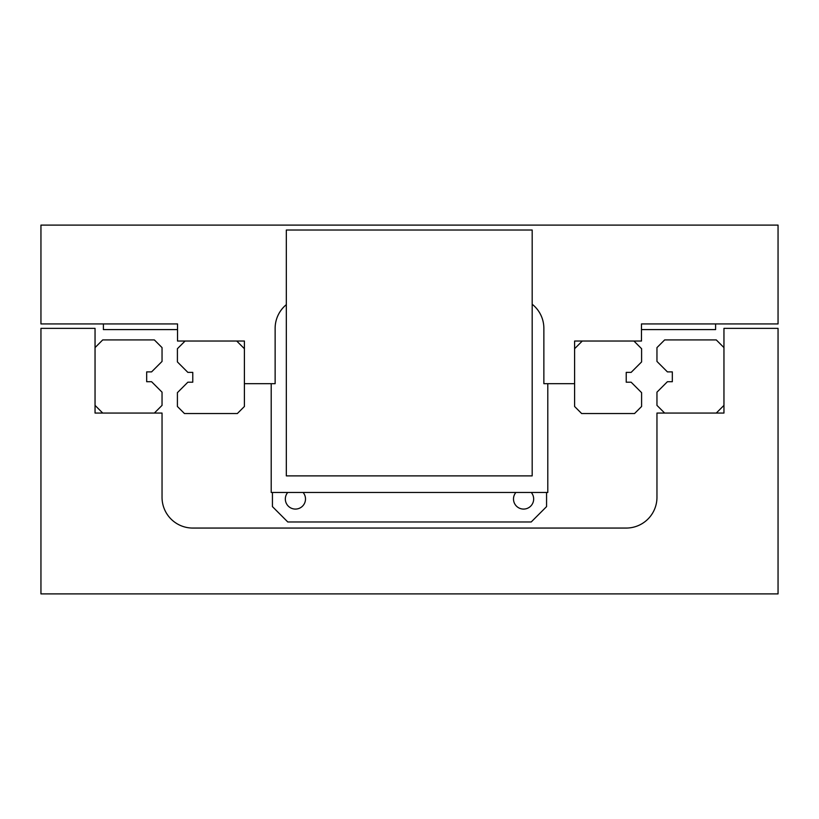 <?xml version="1.0" encoding="UTF-8"?>
<svg xmlns="http://www.w3.org/2000/svg" width="819" height="819" viewBox="0 0 819 819"><rect width="100%" height="100%" fill="white"/><g stroke="black" fill="none" stroke-linecap="round" stroke-linejoin="round"><path stroke-width="1.23" d="M286.322 304.648A30.733 30.733 0 0 0 275.133 328.368L275.133 383.681L244.4 383.681L244.4 341.032L177.528 341.032L177.528 323.935L40.95 323.935L40.95 225.102L778.05 225.102L778.05 323.935L641.472 323.935L641.472 341.032L574.6 341.032L574.6 383.681L543.867 383.681L543.867 328.368A30.733 30.733 0 0 0 532.186 304.248M40.95 328.368L95.045 328.368L95.045 413.063L162.039 413.063L162.039 497.328A30.733 30.733 0 0 0 192.772 528.06L626.228 528.06A30.733 30.733 0 0 0 656.961 497.328L656.961 413.063L723.955 413.063L723.955 328.368L778.05 328.368L778.05 593.898L40.95 593.898L40.95 328.368M151.587 371.887L146.673 371.887L146.673 381.715L151.587 381.715L162.039 392.168L162.039 405.385L154.351 413.063L102.723 413.063L95.045 405.385L95.045 347.604L102.723 339.916L154.351 339.916L162.039 347.604L162.039 361.435L151.587 371.887M656.961 361.435L656.961 347.604L664.649 339.916L716.277 339.916L723.955 347.604L723.955 405.385L716.277 413.063L664.649 413.063L656.961 405.385L656.961 392.168L667.413 381.715L672.327 381.715L672.327 371.887L667.413 371.887L656.961 361.435M185.084 341.032L236.722 341.032L244.4 348.71L244.4 406.49L237.346 413.544L184.459 413.544L177.406 406.49L177.406 392.659L187.858 382.207L192.772 382.207L192.772 372.379L187.858 372.379L177.406 361.926L177.406 348.71L185.084 341.032M641.594 348.71L641.594 361.926L631.142 372.379L626.228 372.379L626.228 382.207L631.142 382.207L641.594 392.659L641.594 406.49L634.541 413.544L581.654 413.544L574.6 406.49L574.6 348.71L582.278 341.032L633.916 341.032L641.594 348.71M103.399 323.935L103.399 329.596L177.528 329.596M271.202 383.681L271.202 492.475L547.798 492.475L547.798 383.681M641.472 329.596L715.601 329.596L715.601 323.935M531.275 492.475A10.084 10.084 0 0 1 523.587 509.08A10.084 10.084 0 0 1 515.888 492.475M303.112 492.475A10.084 10.084 0 0 1 295.424 509.08A10.084 10.084 0 0 1 287.725 492.475M546.57 492.475L546.57 506.613L531.203 521.979L287.797 521.979L272.43 506.613L272.43 492.475M532.186 230.016L286.322 230.016L286.322 475.88L532.186 475.88L532.186 230.016"/></g></svg>
